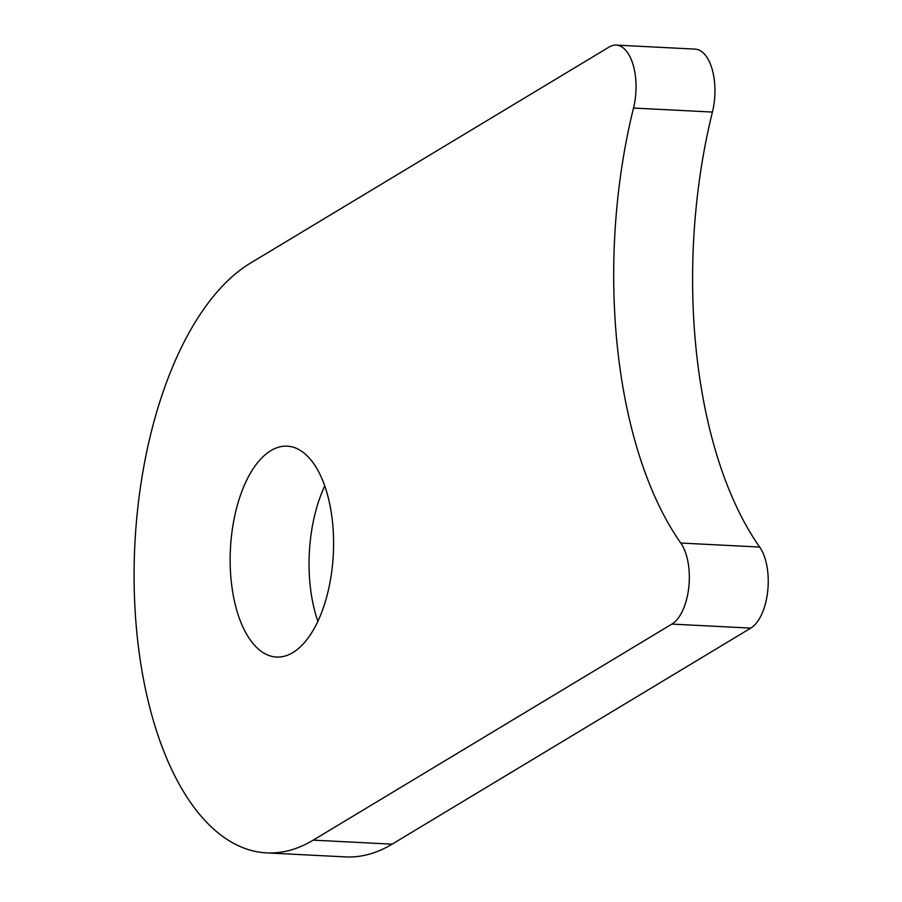 <?xml version="1.0" encoding="UTF-8"?>
<svg xmlns="http://www.w3.org/2000/svg" width="902" height="902" viewBox="0 0 902 902"><rect width="100%" height="100%" fill="white"/><g stroke="black" fill="none" stroke-linecap="round" stroke-linejoin="round"><path stroke-width="1.35" d="M292.834 652.597A105.579 51.504 -87.1 0 0 333.514 537.513A105.579 51.504 -87.1 0 0 287.231 446.163A105.579 51.504 -87.1 0 0 270.893 450.617A105.579 51.504 -87.1 0 0 230.224 565.701A105.579 51.504 -87.1 0 0 276.497 657.051A105.579 51.504 -87.1 0 0 292.834 652.597M680.773 543.038L759.676 547.052A354.463 172.925 92.9 0 1 712.422 112.062L633.52 108.048A45.247 22.076 -87.1 0 0 616.19 45.1A45.247 22.076 -87.1 0 0 609.188 47.005L250.519 263.068A301.663 147.173 -87.1 0 0 134.308 591.87A301.663 147.173 -87.1 0 0 266.541 852.886A301.663 147.173 -87.1 0 0 313.208 840.145L671.877 624.094A45.247 22.076 -87.1 0 0 688.79 587.315A45.247 22.076 -87.1 0 0 680.773 543.038A354.463 172.925 92.9 0 1 633.52 108.048M266.541 852.886L345.432 856.9A301.663 147.173 -87.1 0 0 392.111 844.159L750.78 628.108L671.877 624.094M324.754 485.941A105.579 51.504 -87.1 0 0 317.876 621.298M759.676 547.052A45.247 22.076 92.9 0 1 767.692 591.329A45.247 22.076 92.9 0 1 750.78 628.108M616.19 45.1L695.081 49.114A45.247 22.076 92.9 0 1 712.422 112.062M392.111 844.159L313.208 840.145"/></g></svg>
